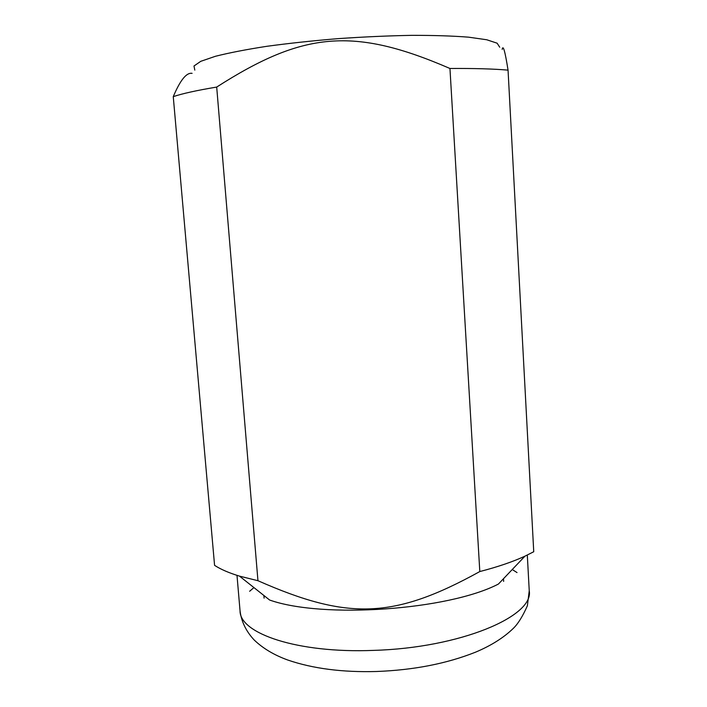 <?xml version="1.0" encoding="UTF-8"?>
<svg xmlns="http://www.w3.org/2000/svg" width="707" height="707" viewBox="0 0 707 707"><rect width="100%" height="100%" fill="white"/><g stroke="black" fill="none" stroke-linecap="round" stroke-linejoin="round"><path stroke-width="1.06" d="M192.101 73.351C186.515 72.361 180.241 80.13 173.259 96.647L214.575 565.344C220.681 569.338 228.988 572.926 239.47 576.117L269.623 600.031C322.878 618.925 448.326 610.159 498.435 584.035L524.956 556.162L533.741 551.743L508.05 70.134C505.081 51.328 503.119 44.408 502.164 49.375M173.259 96.647C182.326 93.58 196.811 90.39 216.696 87.067C303.33 31.576 353.491 26.751 449.952 68.482C474.194 68.323 493.557 68.871 508.05 70.134M194.805 70.117L193.992 65.998L200.761 61.323L215.396 56.295C228.971 52.857 246.054 49.534 266.627 46.335C288.836 43.313 312.635 40.75 338.026 38.646C363.601 36.879 388.143 35.783 411.651 35.35C433.815 35.315 452.798 35.924 468.608 37.171L486.752 39.76L497.109 43.189L499.725 47.219M449.952 68.482L479.806 571.556C497.701 566.926 512.752 561.8 524.956 556.162M479.806 571.556C393.596 619.146 347.817 620.339 257.949 580.712L216.696 87.067M239.47 576.117L257.949 580.712M240.053 610.963C239.788 633.525 297.55 653.471 373.499 650.387C460.443 647.93 534.218 616.142 529.243 590.743L527.378 605.766C522.685 616.345 517.992 623.892 513.309 628.382C503.676 637.723 491.056 645.668 475.458 652.207C446.603 663.661 413.622 670.095 376.495 671.5C342.471 672.445 312.927 668.636 287.855 660.055C274.245 655.133 263.039 648.46 254.237 640.047C246.151 631.395 241.423 621.7 240.053 610.963L236.995 575.348M253.928 587.588L249.624 591.273M517.02 572.573L512.248 569.524M527.307 555.048L529.243 590.743M263.879 595.48L264.1 598.149M503.49 578.724L503.64 581.401"/></g></svg>
